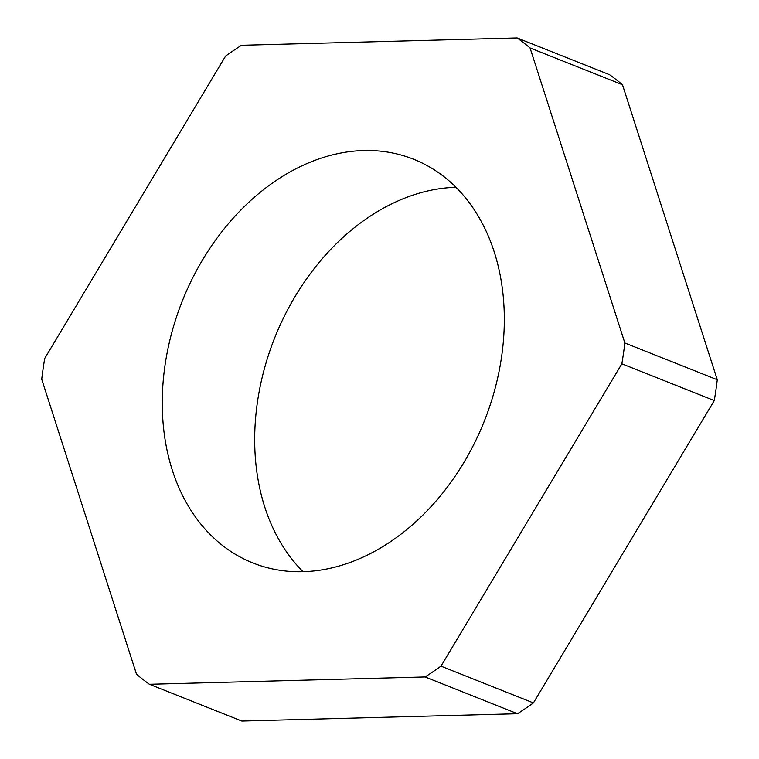 <?xml version="1.0" encoding="UTF-8"?>
<svg xmlns="http://www.w3.org/2000/svg" width="759" height="759" viewBox="0 0 759 759"><rect width="100%" height="100%" fill="white"/><g stroke="black" fill="none" stroke-linecap="round" stroke-linejoin="round"><path stroke-width="1.14" d="M363.637 150.538A217.273 162.502 -68.3 0 0 171.695 332.983A217.273 162.502 -68.3 0 0 252.975 562.998A217.273 162.502 -68.3 0 0 302.945 571.698A217.273 162.502 -68.3 0 0 494.887 389.253A217.273 162.502 -68.3 0 0 413.608 159.238A217.273 162.502 -68.3 0 0 363.637 150.538M455.96 187.302A217.273 162.502 -68.3 0 0 274.72 337.812A217.273 162.502 -68.3 0 0 303.04 571.698M41.726 379.244L136.516 674.258A374.604 280.175 -68.3 0 0 149.419 684.286L425.078 676.952A374.604 280.175 -68.3 0 0 440.988 666.155L621.858 363.808A374.604 280.175 -68.3 0 0 624.856 342.992L530.067 47.969A374.604 280.175 -68.3 0 0 517.164 37.95L241.504 45.284A374.604 280.175 -68.3 0 0 225.594 56.071L44.724 358.428A374.604 280.175 -68.3 0 0 41.726 379.244M517.164 37.95L609.581 74.714A374.604 280.175 111.7 0 1 622.484 84.742L530.067 47.969M624.856 342.992L717.274 379.756L622.484 84.742M717.274 379.756A374.604 280.175 111.7 0 1 714.276 400.572L621.858 363.808M440.988 666.155L533.406 702.929L714.276 400.572M533.406 702.929A374.604 280.175 111.7 0 1 517.496 713.716L425.078 676.952M149.419 684.286L241.836 721.05L517.496 713.716"/></g></svg>
